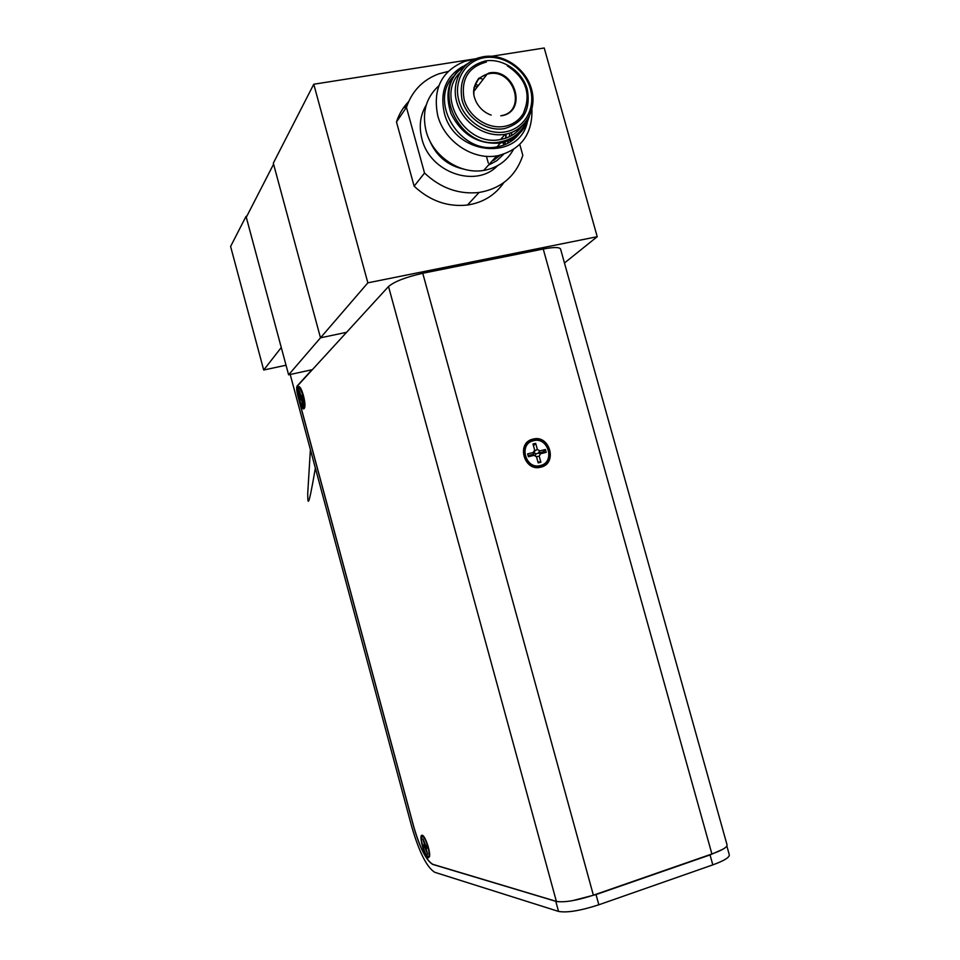 <?xml version="1.0" encoding="UTF-8"?>
<svg xmlns="http://www.w3.org/2000/svg" width="960" height="960" viewBox="0 0 960 960"><rect width="100%" height="100%" fill="white"/><g stroke="black" fill="none" stroke-linecap="round" stroke-linejoin="round"><path stroke-width="1.44" d="M500.76 115.776L501.252 115.68C526.956 111.66 514.38 68.58 489.048 73.716L487.14 74.124C477.768 77.316 473.352 84.144 473.88 94.584M529.188 116.604C525.012 130.992 515.556 139.776 500.832 142.968L500.388 143.04C478.272 144.708 461.82 134.904 451.02 113.628C443.856 91.224 449.412 74.544 467.688 63.588M519.324 133.704C513.804 140.688 506.532 145.032 497.496 146.748L497.052 146.82C461.088 154.776 428.412 102.972 453.048 76.8M462.852 66.396C445.968 76.356 439.776 91.788 444.252 112.704C454.14 155.352 518.916 161.808 527.388 121.968M531.936 109.26C532.512 134.148 521.136 149.628 497.796 155.724L496.716 155.904C472.392 160.224 444.264 141.168 437.724 115.56C432.552 89.004 441.54 70.944 464.664 61.368L471.132 59.844M438.816 85.788C425.988 97.536 421.764 112.68 426.132 131.208C432.492 156.18 459.948 174.696 483.72 170.412L484.776 170.232C497.616 167.628 507.144 160.752 513.36 149.604M518.376 130.404L518.388 128.904M483.132 79.344L479.664 78.18M511.752 132.408L511.452 135.66M510.696 139.752L510.072 142.008M503.592 154.272L496.752 160.728L488.388 165.204M474.612 86.22L477.288 86.94M509.808 133.116L509.34 136.74M508.404 140.784L507.516 143.436M500.016 155.268L493.572 160.428M448.044 71.472L438.912 73.8C422.904 79.764 412.08 90.936 406.44 107.328L396.48 121.968L414.132 186.18C429.888 200.892 447.672 207.18 467.472 205.032C483.072 202.62 495.192 195.144 503.808 182.616M406.44 107.328L424.536 173.052L414.132 186.18M424.536 173.052C440.664 188.148 458.832 194.628 479.064 192.48C501.204 188.628 515.796 176.256 522.828 155.364L519.78 144.432M503.796 145.044L503.088 142.5M502.164 139.176L501.804 137.88M313.764 84.228L273.312 163.164L320.496 337.812L346.572 332.316L320.496 337.812L288.612 374.82L246.276 217.284L273.576 164.172L320.496 337.812L367.86 282.84L313.764 84.228L476.112 58.704M564.468 262.992L597.228 236.7L367.86 282.84M597.228 236.7L544.224 48L491.76 56.244M488.304 163.08L486.42 156.312L488.304 163.08M406.92 103.452L408 103.068M408.192 102.6L407.436 102.876M408.228 102.504L407.556 102.756M398.58 118.884L397.608 118.788M397.536 120.42L396.924 120.636M407.52 104.268L406.332 104.136M408.624 101.616C403.056 107.364 399.012 114.156 396.48 121.968M475.248 84.456L478.488 85.38M403.452 107.856L406.644 106.716M406.788 106.272L403.824 107.34M405.852 104.712L407.292 104.868M407.496 104.34L406.272 104.208M397.392 119.352L398.196 119.436M398.532 118.944L397.584 118.848M535.656 443.364L532.98 444.012L534.648 450.036L533.316 452.496L527.628 453.888L528.42 456.732L534.108 455.328L536.532 456.864L538.2 462.888L540.876 462.228L539.208 456.204L540.528 453.744L546.192 452.352L545.412 449.52L539.748 450.912L537.324 449.388L535.656 443.364L533.448 445.704M534.276 452.784L533.292 454.584L535.08 455.712L536.052 453.9L534.276 452.784L534.648 450.036M534.804 450.972L537.324 449.388M546.192 452.352L543.108 451.944L545.412 449.52M543.108 451.944L538.236 453.144L539.748 450.912M536.052 453.9L538.236 453.144L540.528 453.744M535.08 455.712L536.532 456.864M537.9 461.808L540.876 462.228M536.364 456.612L539.208 456.204M533.292 454.584L533.316 452.496M528.108 455.628L532.92 454.452L534.108 455.328M422.952 838.884L424.248 843.708L424.236 845.196L422.928 844.848L423.54 847.116L424.848 847.464L427.644 854.184L426.336 849.348L426.348 847.86L427.68 848.22L427.056 845.928L425.736 845.58L422.952 838.884M427.356 847.02L426.348 847.86M426.336 848.916L425.712 849.18M425.58 845.28L424.236 845.196M426.96 845.904L424.848 847.464M425.772 845.592L423.54 847.116M300.768 394.884L299.088 390.696L300.444 397.2L299.52 398.16L300.108 400.332L301.032 399.384L301.752 400.596L303 405.24L302.076 398.292L303.012 397.32L302.424 395.124L301.488 396.096L300.768 394.884M302.748 396.3L301.488 396.096M302.892 397.44L300.444 397.2M302.088 398.304L299.52 398.16M302.1 398.664L301.032 399.384M300.996 395.256L300.336 395.34M290.208 374.472L411.684 826.5C419.136 852.084 426.816 867.336 434.748 872.292L558.54 911.412C567.06 912.936 580.5 910.728 598.836 904.788L712.812 864.876C724.776 860.496 730.224 856.992 729.18 854.376L726.864 846.084M722.808 849.3L710.04 854.928L596.028 894.576L572.52 900.66M558.54 911.412L555.792 901.308L432.684 864.396C426.18 860.436 419.844 847.872 413.664 826.704L297.744 395.484C296.592 390.756 296.376 387.6 297.132 385.992L311.976 369.744M555.792 901.308L558.276 901.752M246.828 216.216L246.036 216.36L281.268 347.52L263.7 370.02L286.032 365.22M246.036 216.36L230.604 246.456L263.7 370.02M288.612 374.82L312.372 369.66M298.356 386.916C295.488 389.388 301.512 411.84 304.176 408.564L304.692 407.436C306.072 402.648 301.44 386.112 298.872 386.676L298.356 386.916M422.268 835.272L422.124 835.248C418.356 834.468 424.596 857.196 428.316 857.784L429.492 856.632C430.764 852.156 425.088 835.416 422.268 835.272M533.052 439.104C515.832 442.536 523.992 472.08 540.804 467.16C557.916 463.584 549.804 434.316 533.052 439.104M726.948 844.512C727.896 846.84 722.88 849.996 711.9 853.98L593.376 895.2C576.516 900.624 564.192 902.688 556.38 901.392L432.744 864.288C426.24 860.328 419.892 847.764 413.724 826.596L297.888 395.652C296.724 390.924 296.52 387.768 297.264 386.16L388.524 286.524C394.452 281.508 405.864 277.092 422.76 273.276L543.228 249.012C554.484 246.9 560.304 247.068 560.7 249.516L726.948 844.512M491.16 115.116C484.8 112.836 479.904 108.6 476.448 102.42C474.096 97.104 470.532 89.976 478.704 78.408L473.964 87.792L478.704 78.408L489.216 72.936C514.98 67.716 527.892 111.492 501.78 115.728M527.148 102.264L523.428 113.328C519.096 120.444 512.724 124.812 504.312 126.42C487.776 129.432 468.816 116.748 464.124 99.36C460.752 79.488 468.168 67.056 486.372 62.052M504.348 128.616C486.96 131.796 467.004 118.452 462.072 100.164C458.532 79.26 466.332 66.18 485.484 60.924C502.896 58.056 522.36 71.388 527.268 89.364C530.928 109.956 523.296 123.048 504.348 128.616M484.572 57.684C503.676 54.552 524.976 69.168 530.352 88.86C536.004 108.492 524.388 128.664 505.248 131.88C486.204 135.384 464.304 120.756 458.892 100.692C453.204 80.676 465.396 60.516 484.572 57.684M529.32 116.352C524.256 126.12 516.204 132.096 505.164 134.28L504.924 134.316C485.856 137.676 463.968 123.828 457.38 104.004C450.564 84.228 460.572 63.048 478.932 57.732L483.54 56.688M521.94 126.108C516.732 133.308 509.616 137.76 500.604 139.476L500.364 139.512C465.996 147.264 435.228 96.96 459.744 72.888M526.548 120.984C521.58 132.36 512.904 139.32 500.52 141.84C460.332 151.2 429.252 87.708 463.956 67.092M498.948 156.312L499.656 155.352M504.696 144.696L505.38 141.864M505.932 138.12L506.112 134.088M497.508 165.72C476.1 188.532 429.924 172.656 421.956 139.032C418.74 126.552 420.168 115.2 426.252 104.976M429.216 139.56C435.864 155.784 447.528 165.672 464.208 169.248M540.36 465.54C555.516 462.396 548.328 436.476 533.496 440.712C518.268 443.76 525.48 469.896 540.36 465.54M427.968 856.488C431.64 858 425.964 836.904 422.616 836.568C419.028 835.26 424.596 855.948 427.968 856.488M299.136 387.504C298.644 387.804 296.844 387.996 299.352 399.744C303.936 410.712 305.208 409.38 303.18 395.736C298.584 384.78 297.312 386.1 299.364 399.72C303.372 411.48 304.212 407.124 304.632 407.664M712.812 864.876L710.04 854.928M598.836 904.788L596.028 894.576M711.9 853.98L543.228 249.012M593.376 895.2L422.76 273.276M556.38 901.392L388.524 286.524M487.14 74.124L473.748 91.536M507.264 65.82C526.092 78.276 531.48 94.116 523.428 113.328L527.148 102.288M521.904 126.192C516.708 133.392 509.604 137.82 500.592 139.476L505.164 134.268C525.156 130.8 537.336 109.752 531.564 89.28C526.08 68.76 504 53.448 483.972 56.592M479.064 192.48L467.472 205.032M504.588 144.744L505.224 141.912M505.716 138.192L505.836 134.148M496.716 155.904L483.72 170.412M500.388 143.04L497.052 146.82M483.564 56.652L478.932 57.732M533.004 440.136C516.792 443.46 524.616 471.132 540.348 466.368C556.392 462.96 548.772 435.66 533.136 440.112M422.124 835.248L422.952 835.824L421.488 837.972C421.272 841.56 422.652 846.828 425.628 853.8L428.16 856.788L429.492 856.62M310.392 449.58L307.728 493.368C307.824 502.464 307.692 512.688 315.372 468.084"/></g></svg>
